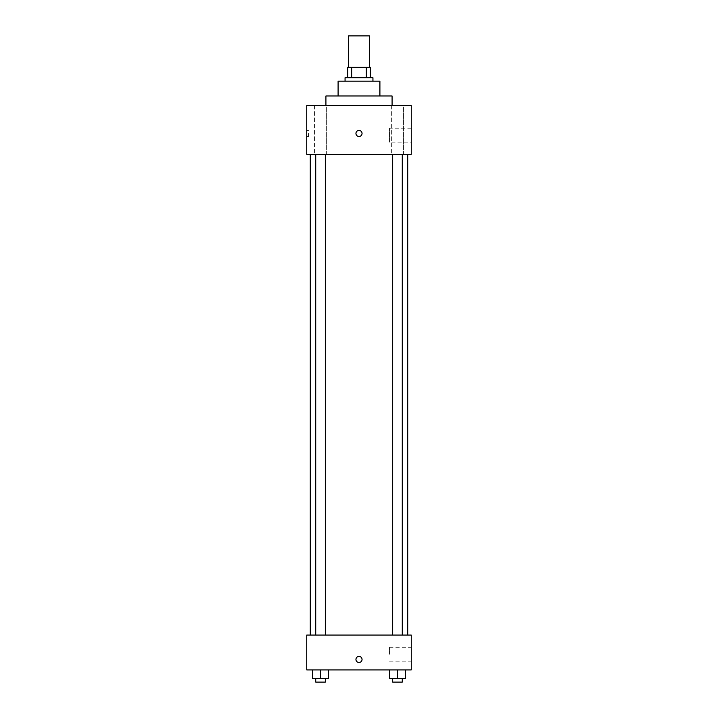 <?xml version="1.0" encoding="UTF-8"?>
<svg xmlns="http://www.w3.org/2000/svg" width="718" height="718" viewBox="0 0 718 718"><rect width="100%" height="100%" fill="white"/><g stroke="black" fill="none" stroke-linecap="round" stroke-linejoin="round"><path stroke-width="0.54" stroke-dasharray="3.59 2.69" d="M348.553 35.9L369.447 35.9M359 67.25L348.553 67.25L359 67.25M366.333 77.706L366.333 67.25L370.317 67.25L370.317 77.706L351.667 77.706L370.317 77.706M366.333 67.25L347.683 67.25M351.667 77.706L347.683 77.706L351.667 77.706L351.667 67.25M372.938 77.706L345.062 77.706M345.062 81.188L372.938 81.188L345.062 81.188M379.903 81.188L338.097 81.188M338.097 95.988L379.903 95.988L338.097 95.988M392.091 95.988L325.909 95.988M325.909 105.573L392.091 105.573L325.909 105.573M403.561 105.573L391.355 105.573L403.561 105.573L391.355 105.573L403.561 105.573L403.561 154.343L391.355 154.343L403.561 154.343L391.355 154.343L403.561 154.343L403.561 105.573M326.645 105.573L314.439 105.573L326.645 105.573L314.439 105.573L326.645 105.573L326.645 154.343L314.439 154.343L326.645 154.343L314.439 154.343L326.645 154.343L326.645 105.573M411.252 105.573L306.748 105.573L306.748 154.343L411.252 154.343L411.252 105.573M411.252 142.146L411.252 128.217L411.252 142.146L389.488 142.146L389.488 128.217L389.488 142.146M306.748 133.44L306.748 136.492L306.748 133.44M308.507 133.44L308.507 136.492L308.507 133.44M359 136.492A3.051 3.051 0 0 1 356.361 131.915A3.051 3.051 0 0 1 361.639 131.915A3.051 3.051 0 0 1 359 136.492M359 130.389A3.051 3.051 0 0 0 356.361 134.966A3.051 3.051 0 0 0 361.639 134.966A3.051 3.051 0 0 0 359 130.389A3.051 3.051 0 0 0 356.361 134.966A3.051 3.051 0 0 0 361.639 134.966A3.051 3.051 0 0 0 359 130.389M402.268 154.343L392.647 154.343L402.268 154.343L392.647 154.343L402.268 154.343L402.268 635.071L392.647 635.071L402.268 635.071M325.353 154.343L315.732 154.343L325.353 154.343L315.732 154.343L325.353 154.343L325.353 635.071L315.732 635.071L325.353 635.071M359 154.343L310.23 154.343L359 154.343M359 635.071L310.23 635.071L359 635.071M411.252 635.071L306.748 635.071L306.748 669.912L411.252 669.912L411.252 635.071M306.748 659.456L306.748 662.508L306.748 659.456M405.293 678.618L397.458 678.618L405.293 678.618L405.293 669.912L389.623 669.912L405.293 669.912L389.623 669.912L405.293 669.912L389.623 669.912L405.293 669.912L389.623 669.912L405.293 669.912L405.293 678.618L389.623 678.618L389.623 669.912L389.623 678.618L402.268 678.618L397.458 678.618L397.458 669.912L397.458 678.618L389.623 678.618L389.623 669.912M328.377 678.618L320.542 678.618L328.377 678.618L328.377 669.912L312.707 669.912L328.377 669.912L312.707 669.912L328.377 669.912L312.707 669.912L328.377 669.912L312.707 669.912L328.377 669.912L328.377 678.618L312.707 678.618L312.707 669.912L312.707 678.618L325.353 678.618L320.542 678.618L320.542 669.912L320.542 678.618L312.707 678.618L312.707 669.912M411.252 654.233L411.252 647.268L411.252 654.233M359 656.405A3.051 3.051 0 0 0 356.361 660.982A3.051 3.051 0 0 0 361.639 660.982A3.051 3.051 0 0 0 359 656.405A3.051 3.051 0 0 0 356.361 660.982A3.051 3.051 0 0 0 361.639 660.982A3.051 3.051 0 0 0 359 656.405M359 662.508A3.051 3.051 0 0 1 356.361 657.93A3.051 3.051 0 0 1 361.639 657.93A3.051 3.051 0 0 1 359 662.508M389.488 654.233L389.488 647.268L389.488 654.233M392.647 678.618L392.647 682.1L402.268 682.1L392.647 682.1L402.268 682.1L402.268 678.618L392.647 678.618L402.268 678.618M397.458 678.618L397.458 669.912M315.732 678.618L315.732 682.1L325.353 682.1L315.732 682.1L325.353 682.1L325.353 678.618L315.732 678.618L325.353 678.618M320.542 678.618L320.542 669.912M391.355 105.573L391.355 154.343L391.355 105.573M314.439 105.573L314.439 154.343L314.439 105.573M411.252 128.217L389.488 128.217M308.507 130.389L306.748 130.389M308.507 136.492L306.748 136.492M315.732 635.071L315.732 154.343M392.647 635.071L392.647 154.343M389.488 661.197L411.252 661.197M389.488 647.268L411.252 647.268"/><path stroke-width="1.08" d="M369.447 67.25L369.447 35.9L348.553 35.9L348.553 67.25M351.667 77.706L351.667 67.25L347.683 67.25L347.683 77.706L347.683 67.25M351.667 67.25L370.317 67.25L370.317 77.706M366.333 77.706L366.333 67.25M345.062 81.188L345.062 77.706L372.938 77.706L372.938 81.188M338.097 95.988L338.097 81.188L379.903 81.188L379.903 95.988M325.909 105.573L325.909 95.988L392.091 95.988L392.091 105.573M306.748 105.573L411.252 105.573L411.252 154.343L306.748 154.343L306.748 105.573M359 136.492A3.051 3.051 0 0 1 356.361 131.915A3.051 3.051 0 0 1 361.639 131.915A3.051 3.051 0 0 1 359 136.492M306.748 635.071L411.252 635.071L411.252 669.912L306.748 669.912L306.748 635.071M359 662.508A3.051 3.051 0 0 1 356.361 657.93A3.051 3.051 0 0 1 361.639 657.93A3.051 3.051 0 0 1 359 662.508M389.623 669.912L389.623 678.618L405.293 678.618L405.293 669.912L405.293 678.618M397.458 678.618L397.458 669.912M402.268 678.618L402.268 682.1L392.647 682.1L392.647 678.618M312.707 669.912L312.707 678.618L328.377 678.618L328.377 669.912L328.377 678.618M320.542 678.618L320.542 669.912M325.353 678.618L325.353 682.1L315.732 682.1L315.732 678.618M407.77 635.071L407.77 154.343M310.23 635.071L310.23 154.343M392.647 154.343L392.647 635.071M402.268 154.343L402.268 635.071M325.353 635.071L325.353 154.343M315.732 635.071L315.732 154.343"/></g></svg>
